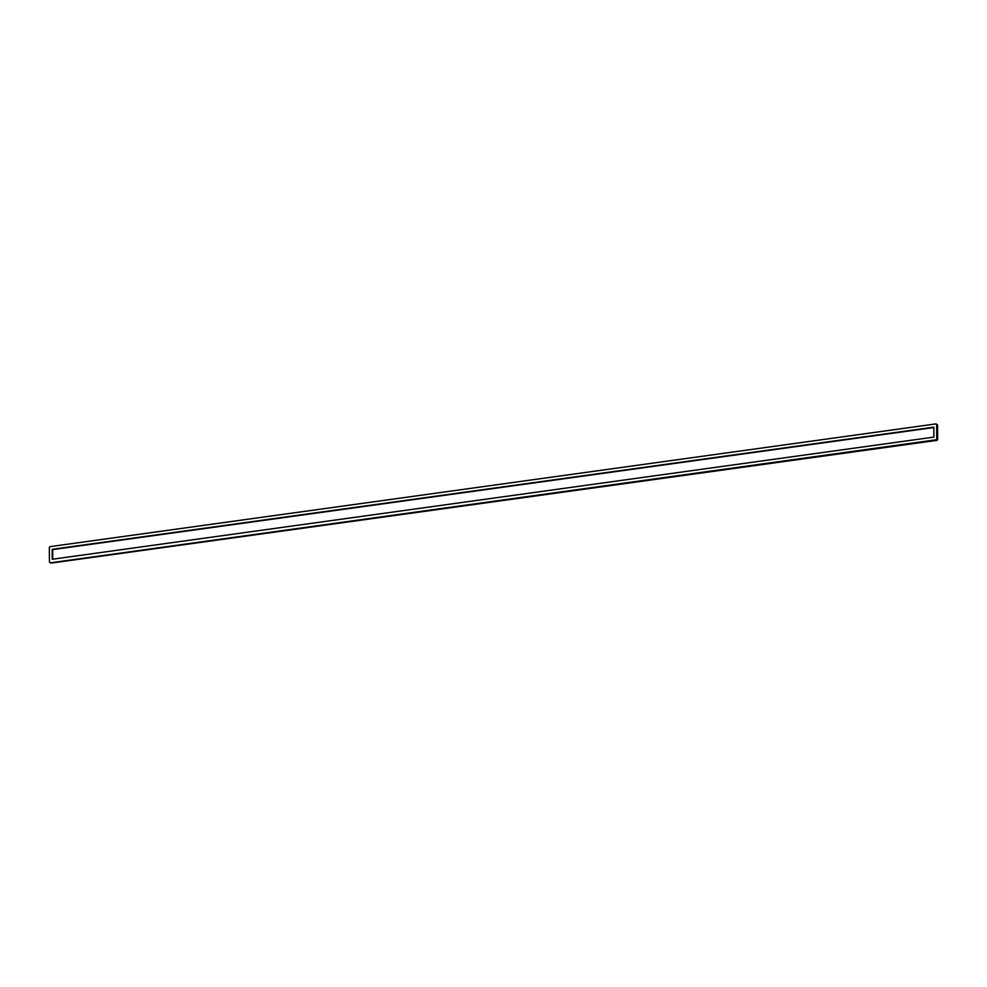 <?xml version="1.0" encoding="UTF-8"?>
<svg xmlns="http://www.w3.org/2000/svg" width="987" height="987" viewBox="0 0 987 987"><rect width="100%" height="100%" fill="white"/><g stroke="black" fill="none" stroke-linecap="round" stroke-linejoin="round"><path stroke-width="1.48" d="M936.934 424.521A1.036 0.901 122.5 0 1 937.576 425.372L937.65 439.277A1.036 0.901 122.5 0 1 936.712 440.399L936.256 440.103A1.036 0.901 -57.5 0 0 937.194 438.981A1.036 0.901 122.5 0 1 936.256 440.103L50.831 562.775A1.036 0.901 122.5 0 1 50.263 562.664A1.036 0.901 -57.5 0 0 50.831 562.775L935.799 439.82A1.036 0.901 -57.5 0 0 936.737 438.697L936.663 424.792A1.036 0.901 -57.5 0 0 935.713 423.929L50.288 546.601A1.036 0.901 -57.5 0 0 49.35 547.723L49.424 561.628A1.036 0.901 -57.5 0 0 50.374 562.491M937.576 425.372L937.119 425.089A1.036 0.901 -57.5 0 0 936.737 424.336A1.036 0.901 122.5 0 1 937.119 425.089L936.737 438.697M936.712 440.399L51.287 563.071A1.036 0.901 122.5 0 1 50.522 562.763M933.838 427.174L933.887 437.105L52.249 559.247L52.2 549.315L933.838 427.174M936.663 424.792L937.65 439.277M50.719 562.948L50.263 562.664A1.036 0.901 122.5 0 1 50.066 562.479M935.799 439.82L51.287 563.071M52.706 559.185L52.656 549.611L933.838 427.519"/></g></svg>
